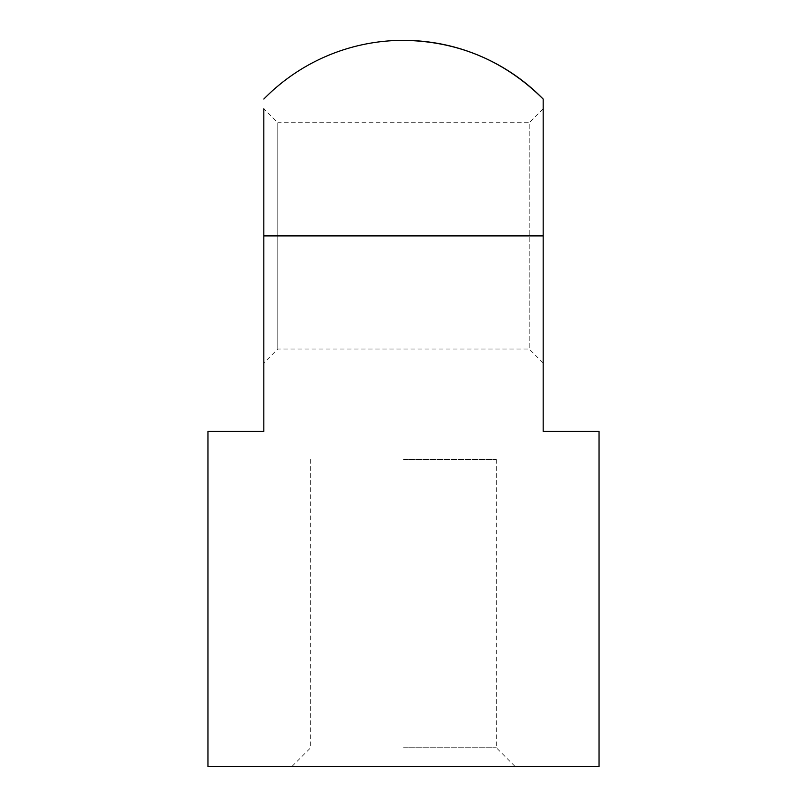 <?xml version="1.0" encoding="UTF-8"?>
<svg xmlns="http://www.w3.org/2000/svg" width="807" height="807" viewBox="0 0 807 807"><rect width="100%" height="100%" fill="white"/><g stroke="black" fill="none" stroke-linecap="round" stroke-linejoin="round"><path stroke-width="0.61" stroke-dasharray="4.04 3.03" d="M543.172 235.896L543.172 108.794L529.21 122.755L529.21 349.028L529.21 122.755L277.79 122.755L277.79 349.028L277.79 122.755L263.828 108.794L263.828 362.999L263.828 108.794L263.828 235.896L543.172 235.896L543.172 108.794L543.172 431.432L599.046 431.432M207.954 766.65L599.046 766.65M263.828 235.896L263.828 431.432L207.954 431.432M403.5 766.65L515.239 766.65L403.5 766.65M403.5 747.756L496.345 747.756L403.5 747.756M403.5 459.365L496.345 459.365L403.5 459.365M310.655 459.365L310.655 747.756L291.761 766.65M496.345 459.365L496.345 747.756L515.239 766.65M543.172 362.999L529.21 349.028L277.79 349.028L263.828 362.999"/><path stroke-width="1.21" d="M543.172 108.794L543.172 99.039A195.546 195.546 0 0 0 403.5 40.35C457.932 41.177 504.486 60.747 543.172 99.039L543.172 431.432L599.046 431.432L599.046 766.65L207.954 766.65L207.954 431.432L263.828 431.432L263.828 108.794M543.172 235.896L263.828 235.896M403.5 40.35A195.546 195.546 0 0 0 263.828 99.039"/></g></svg>
